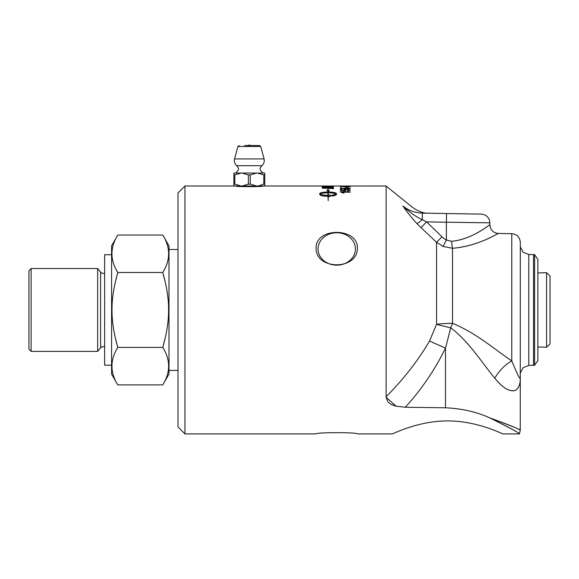 <?xml version="1.0" encoding="UTF-8"?>
<svg xmlns="http://www.w3.org/2000/svg" width="579" height="579" viewBox="0 0 579 579"><rect width="100%" height="100%" fill="white"/><g stroke="black" fill="none" stroke-linecap="round" stroke-linejoin="round"><path stroke-width="0.87" d="M489.711 417.872C510.895 425.775 521.013 429.835 520.043 430.052C517.662 428.38 507.551 424.32 489.711 417.872C508.753 427.244 518.632 432.571 519.349 433.859C519.667 433.193 509.788 427.859 489.711 417.872C476.698 411.908 461.955 408.55 445.483 407.79L405.329 407.247L396.029 406.176L390.796 404.222L388.017 402.007L386.135 397.324A17.949 12.673 -11.8 0 1 386.121 396.767L386.121 186.011L328.373 186.025A2986.098 2923.212 -93.6 0 0 322.185 186.011L184.947 186.011L184.947 433.903L177.992 426.947L177.992 192.966L184.947 186.011M263.127 186.011C263.966 186.843 234.661 186.843 235.508 186.011M322.185 186.011L324.718 186.011M388.017 402.007A26.091 0.868 39.9 0 1 390.796 404.222L392.012 404.837M393.973 405.589L394.929 405.886M487.344 416.894L489.704 417.872M333.526 186.12L333.526 186.8A2965.855 2887.683 -116.3 0 0 322.185 186.554L322.185 186.054L323.473 186.062L323.473 186.445A2927.359 2853.905 67.6 0 1 327.012 186.51L327.012 186.091L328.293 186.105L328.293 186.532A2979.693 2903.801 65.4 0 1 332.237 186.612L332.237 186.112L333.526 186.12M333.526 187.842L333.526 188.609A2965.855 2847.833 -132.9 0 0 322.185 188.146L322.373 187.278L326.817 186.901L333.526 187.842M347.277 187.024L347.277 187.56L346.047 187.56L346.047 187.024L347.277 187.024M350.418 190.042L347.653 190.889A124.796 9.915 -91.3 0 0 347.545 190.542L349.419 190.042L346.995 189.528L344.744 190.05L345.554 190.831A3614.95 3418.032 -145.3 0 0 340.466 190.571L340.466 189.34L341.624 189.34L341.624 190.31L344.288 190.448L343.665 189.97L346.879 189.232L350.418 190.042M332.44 196.028L332.44 195.087L336.16 194.037C334.901 193.277 332.252 192.872 328.213 192.821L328.213 195.355A14.511 5.529 -0 0 0 328.908 195.347L328.908 194.913L331.905 195.615L328.908 196.759L328.908 196.295A14.511 5.79 180 0 1 328.213 196.303L328.213 200.689L327.96 196.303C322.959 196.158 320.216 195.55 319.731 194.479L319.731 193.61C320.209 192.648 322.952 192.127 327.96 192.047L327.96 190.817L326.896 190.686L328.083 189.347L329.27 190.983L328.213 190.846L328.213 192.047C333.214 192.127 335.958 192.648 336.442 193.61L336.442 194.479C336.341 195.123 335.009 195.644 332.44 196.028M340.3 191.794L350.252 191.794L350.252 192.17L342.493 192.17L343.962 192.952L342.782 192.952L340.3 191.794M350.418 188.327L347.653 188.978A124.796 10.067 -91 0 0 347.545 188.711L349.419 188.327L346.995 187.943L344.744 188.327L345.554 188.935A3614.95 3471.546 -138.4 0 0 340.466 188.732L340.466 187.799L341.624 187.799L341.624 188.53L344.288 188.638L343.665 188.269L346.879 187.719L350.418 188.327M349.398 186.785L340.3 186.554L345.359 186.293L349.398 186.785M349.398 186.163L340.3 186.069L349.398 186.163M332.237 187.676L326.751 187.089L323.654 187.328L323.473 187.922A2959.544 2848.304 48.9 0 1 332.237 188.255L332.237 187.929M392.396 433.903C391.932 434.388 417.821 420.81 447.632 420.919C477.443 420.81 503.332 434.388 502.861 433.903C503.332 434.388 477.443 420.81 447.632 420.919C417.821 420.81 391.932 434.388 392.396 433.903L357.388 433.903C357.894 432.267 315.562 432.267 316.076 433.903C315.562 432.267 357.894 432.267 357.388 433.903M316.076 247.978C315.562 227.221 357.894 227.221 357.388 247.978C357.894 270.386 315.562 270.386 316.076 247.978M546.576 272.673L546.576 347.241L550.05 343.875L550.05 276.031L546.576 272.673L537.869 272.97M111.581 254.724L104.625 254.724L104.625 365.19L111.581 365.19M115.257 337.571L117.805 347.414C113.831 333.555 111.899 321.07 112.008 309.953C111.899 298.844 113.831 286.359 117.805 272.492L162.764 272.492C166.745 286.359 168.677 298.844 168.561 309.953C168.677 321.07 166.745 333.555 162.764 347.414L165.312 337.571M117.805 347.414L162.764 347.414C170.573 359.906 170.573 372.391 162.764 384.883L117.805 384.883C109.996 372.391 109.996 359.906 117.805 347.414M115.257 282.342L117.805 272.492C109.996 260.007 109.996 247.515 117.805 235.031L162.764 235.031C170.573 247.515 170.573 260.007 162.764 272.492L165.312 282.342M31.121 309.953L31.121 268.533L97.648 268.533L97.648 351.381L31.121 351.381L31.121 309.953M31.121 268.533L28.95 270.704L28.95 349.202L31.121 351.381M117.805 235.031L111.581 245.807L111.581 374.106L117.805 384.883M162.764 235.031L168.988 245.807L168.988 374.106L162.764 384.883M104.625 273.194A3.481 3.481 0 0 1 100.601 272.05L100.601 347.856L97.648 351.381M244.736 145.532L259.479 145.532L244.736 145.532M264.075 158.935L234.56 158.935C233.974 161.621 234.719 163.871 236.782 165.681L261.846 165.681C263.915 163.871 264.654 161.621 264.075 158.935L260.738 146.494L259.479 145.532M234.821 184.136L241.052 185.997L233.873 185.997L233.873 184.136A17.312 8.656 -90 0 0 234.821 184.136L234.821 174.93A17.312 8.656 -90 0 0 233.873 174.93L233.873 184.136M233.873 174.93L233.873 173.07L241.03 173.07L234.821 174.93M248.377 184.136A17.312 17.312 0 0 0 250.258 184.136L250.258 174.93A17.312 17.312 0 0 0 248.377 174.93L248.377 184.136L242.138 185.997L255.78 186.011M248.377 174.93L242.16 173.07L256.475 173.07L250.258 174.93M250.258 184.136L256.49 185.997M258.292 186.011L263.814 184.136A17.312 8.656 90 0 0 264.755 184.136L264.755 174.93A17.312 8.656 90 0 0 263.814 174.93L263.814 184.136M263.814 174.93L257.597 173.07L264.755 173.07L264.755 174.93M256.475 173.07L257.597 173.07M264.755 184.136L264.755 185.997L257.575 185.997M242.847 186.011L242.138 185.997M241.052 185.997L240.343 186.011M241.03 173.07L242.16 173.07M332.237 186.221L333.526 186.228M328.293 186.532L328.293 186.641A2982.096 2906.247 65.4 0 1 332.237 186.72L332.237 186.612M327.012 186.199L328.293 186.214M323.473 186.445L323.473 186.554A2929.711 2856.301 67.5 0 1 327.012 186.619L327.012 186.51M322.185 186.163L323.473 186.17M323.473 187.922L323.473 188.03A2961.925 2850.699 48.9 0 1 332.237 188.363L332.237 188.255M322.185 187.668L326.817 187.003C330.168 186.966 332.339 187.176 333.345 187.647L333.526 187.951M346.047 187.133L347.277 187.133M343.665 190.071L346.879 189.333L350.418 190.151M341.624 190.31L344.288 190.448M340.466 189.442L341.624 189.442M344.744 190.05L345.706 190.621M347.545 190.643L349.419 190.042M327.96 195.355L327.96 195.456C323.922 195.376 321.273 194.942 320.006 194.146L320.006 194.037C321.273 194.841 323.922 195.275 327.96 195.355L327.96 192.821C323.922 192.872 321.273 193.277 320.006 194.037M327.96 190.918L327.96 192.047M327.96 192.148C322.952 192.235 320.209 192.756 319.731 193.719L319.731 194.58M331.905 195.716L328.908 195.014M328.213 195.355L328.213 195.456A14.526 5.529 180 0 0 328.908 195.441L328.908 195.347M332.44 195.188L336.16 194.037M336.442 193.719C335.958 192.756 333.214 192.235 328.213 192.148L328.213 192.047M329.27 191.084L328.083 189.347M328.083 189.456L326.896 190.788M340.3 191.902L350.252 191.902M342.493 192.17L343.962 193.053M343.665 188.378L346.879 187.828L350.418 188.436M341.624 188.53L344.288 188.638M340.466 187.907L341.624 187.907M344.744 188.327L345.706 188.797M347.545 188.812L349.419 188.327M341.299 186.554L349.419 186.554M348.862 186.445L350.375 186.612M340.343 186.612L341.849 186.452M342.015 186.12L349.419 186.069L342.015 186.185M349.419 186.127L349.911 186.134M340.807 186.134L341.299 186.127M355.434 248.963A18.702 16.198 180 0 1 336.732 265.153A18.702 16.198 180 0 1 318.03 248.963A18.702 16.198 180 0 1 336.732 232.765A18.702 16.198 180 0 1 355.434 248.963M534.598 365.248L537.869 360.601L537.869 259.312L534.598 254.659L534.598 365.248L528.801 365.421L523.112 367.672L520.318 373.115M405.329 407.247C421.613 389.312 434.995 369.605 445.483 348.131L429.517 341.038C418.204 360.391 403.744 378.963 386.121 396.767M386.135 397.324L396.029 406.176M445.483 407.79L445.483 348.131L450.723 327.852C468.715 341.125 481.952 362.823 494.842 378.246C501.805 386.714 507.797 390.876 512.82 390.731C517.937 391.288 520.268 384.413 520.26 379.498C520.289 385.042 517.46 392.186 511.38 390.63C506.545 390.007 501.038 385.875 494.842 378.246C501.805 386.714 507.797 390.876 512.82 390.731C517.937 391.288 520.268 384.413 520.26 379.498C520.289 385.042 517.46 392.186 511.38 390.63C506.545 390.007 501.038 385.875 494.842 378.246A26.091 14.077 134.1 0 1 511.771 360.84C494.459 349.405 476.683 333.243 452.525 323.335L452.923 323.458M402.977 206.088L402.948 206.052C406.451 211.299 411.09 217.118 416.851 223.508A8.699 1.527 137.1 0 0 422.286 219.702C415.823 216.691 409.382 212.138 402.948 206.052L403.006 206.059M442.03 236.804L436.559 242.304L443.087 246.444L446.38 239.988A13.498 9.553 -130.4 0 1 442.03 236.804L426.571 221.873L421.092 227.685L436.559 242.304L436.559 324.341L429.517 341.038M443.087 246.444L452.525 248.268A8.699 1.049 86 0 1 451.627 241.327L446.38 239.988L446.38 222.22L489.87 222.821C489.378 217.61 486.526 214.715 481.33 214.129L422.402 213.101L422.286 219.702L426.571 221.873L446.38 222.22L446.532 213.521L428.496 213.202C423.77 213.419 418.443 211.48 412.53 207.391L386.121 186.011M452.525 248.268C477.11 246.509 496.514 234.039 498.287 233.532C500.314 231.766 479.6 246.162 452.525 248.268L452.525 323.335A26.091 2.099 -68.6 0 0 450.723 327.852A26.091 0.528 13.4 0 1 436.559 324.341A26.091 4.516 0 0 1 452.525 323.335M451.627 241.327C472.138 239.322 488.263 225.426 489.762 224.847C491.47 222.864 474.165 238.953 451.627 241.327L451.707 241.32M416.851 223.508L421.092 227.685M402.948 206.052C415.563 207.803 415.563 207.803 402.948 206.052C408.658 210.553 415.143 212.906 422.402 213.101L422.402 213.101C430.458 213.238 430.458 213.238 422.402 213.101L422.402 213.101M511.771 360.84C517.213 374.128 520.058 379.853 520.304 378.015C520.058 379.853 517.213 374.128 511.771 360.84L511.771 233.699L498.418 233.467C493.214 232.881 490.37 229.979 489.87 224.768L489.87 222.821M511.771 233.699C516.975 234.285 519.819 237.18 520.318 242.398L520.26 430.154L519.406 433.903L502.861 433.903M239.149 145.532L237.889 146.494L260.738 146.494M534.598 254.659L528.801 254.492L528.801 365.421M533.512 254.572L533.512 365.335M184.947 433.903L316.076 433.903M537.869 346.944L546.576 347.241M168.988 370.408L177.992 370.408M168.988 249.506L177.992 249.506M100.601 272.05L97.648 268.533M100.601 347.856L102.555 346.582L104.625 346.72M237.889 146.494L234.56 158.935M247.392 145.532L249.317 145.097L251.243 145.532M236.782 165.681C237.556 167.505 240.915 168.482 235.508 173.07M261.846 165.681C261.071 167.505 257.713 168.482 263.127 173.07M528.801 254.492L523.112 252.241L520.318 246.799"/></g></svg>
